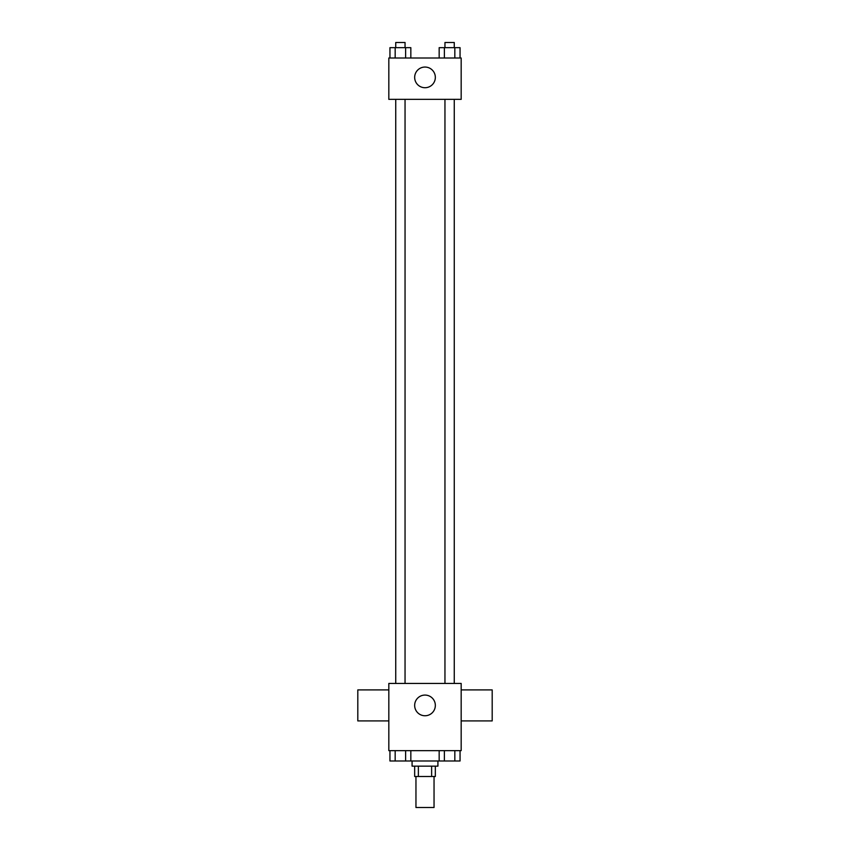 <?xml version="1.0" encoding="UTF-8"?>
<svg xmlns="http://www.w3.org/2000/svg" width="850" height="850" viewBox="0 0 850 850"><rect width="100%" height="100%" fill="white"/><g stroke="black" fill="none" stroke-linecap="round" stroke-linejoin="round"><path stroke-width="1.27" d="M415.958 776.486L415.958 807.5L434.042 807.5L434.042 776.486M431.63 766.148L431.63 776.486L414.662 776.486L414.662 766.148M431.63 776.486L435.338 776.486L435.338 766.148M437.92 760.984L437.92 766.148L412.08 766.148L412.08 760.984M418.37 766.148L418.37 776.486M410.837 750.646L410.837 760.984L460.052 760.984L460.052 750.646M461.178 750.646L388.822 750.646L388.822 683.442L461.178 683.442L461.178 750.646M435.338 705.415A10.338 10.338 0 0 1 419.836 714.372A10.338 10.338 0 0 1 419.836 696.458A10.338 10.338 0 0 1 435.338 705.415M461.178 720.917L492.192 720.917L492.192 689.903L461.178 689.903M388.822 689.903L357.808 689.903L357.808 720.917L388.822 720.917M444.954 683.442L444.954 99.354M405.046 99.354L405.046 683.442M461.178 99.354L388.822 99.354L388.822 58.002L461.178 58.002L461.178 99.354M435.338 77.392A10.338 10.338 0 0 1 419.836 86.339A10.338 10.338 0 0 1 419.836 68.436A10.338 10.338 0 0 1 435.338 77.392M460.052 58.002L460.052 47.664L439.163 47.664L439.163 58.002M454.824 47.664L454.824 58.002M444.38 47.664L444.38 58.002M444.954 47.664L444.954 42.5L454.261 42.5L454.261 47.664M410.837 58.002L410.837 47.664L389.948 47.664L389.948 58.002M405.62 47.664L405.62 58.002M395.176 47.664L395.176 58.002M395.739 47.664L395.739 42.5L405.046 42.5L405.046 47.664M439.163 750.646L439.163 760.984M454.824 750.646L454.824 760.984M444.38 750.646L444.38 760.984M454.261 760.984L444.954 760.984M410.837 760.984L389.948 760.984L389.948 750.646M405.62 750.646L405.62 760.984M395.176 750.646L395.176 760.984M405.046 760.984L395.739 760.984M454.261 683.442L454.261 99.354M395.739 99.354L395.739 683.442"/></g></svg>
